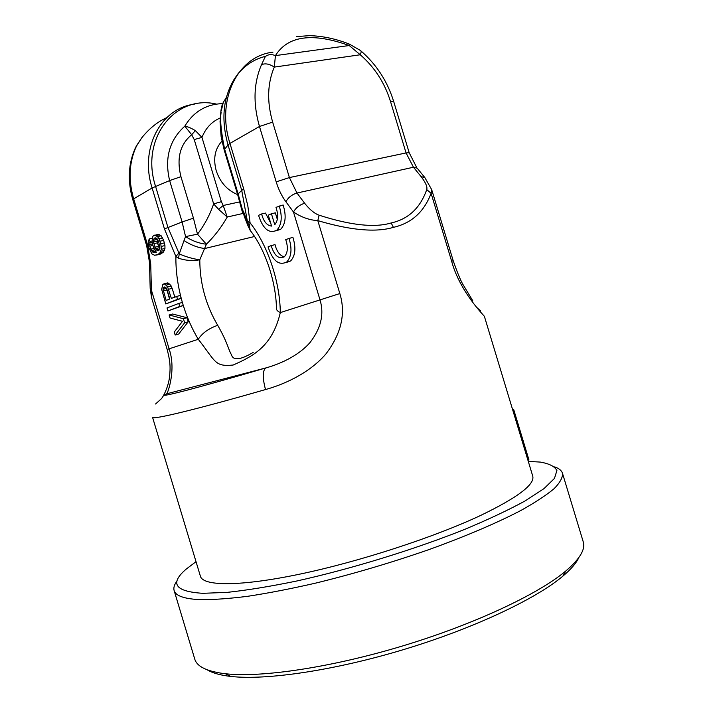 <?xml version="1.0" encoding="UTF-8"?>
<svg xmlns="http://www.w3.org/2000/svg" width="713" height="713" viewBox="0 0 713 713"><rect width="100%" height="100%" fill="white"/><g stroke="black" fill="none" stroke-linecap="round" stroke-linejoin="round"><path stroke-width="1.07" d="M319.13 215.201L317.802 220.629L339.843 293.56C345.957 313.568 341.304 333.702 325.894 353.969C308.212 374.548 281.252 385.243 265.512 389.548C195.754 409.654 151.967 420.073 152.555 417.337L200.424 576.291C203.045 586.238 239.764 586.692 299.522 574.197C359.138 561.755 434.146 537.317 480.544 515.49C517.772 497.514 535.16 484.341 532.7 475.972L484.377 316.34C484.92 316.572 459.725 291.724 451.632 261.181L431.098 193.312C424.092 211.886 411.526 223.231 393.398 227.349C376.045 232.607 350.849 230.37 317.802 220.629C309.433 220.103 301.314 217.224 293.471 211.993C295.948 207.688 299.665 204.783 304.638 203.267L296.982 193.027L289.407 177.573L272.651 122.101C266.831 101.781 267.375 83.448 274.3 67.093L275.432 55.605C287.829 35.712 312.419 32.352 349.218 45.525L360.243 54.767C374.548 67.156 384.619 82.69 390.457 101.362L406.062 152.939L413.46 167.234L421.107 176.628C425.661 182.59 427.542 186.904 426.739 189.587C420.26 208.009 408.406 219.132 391.179 222.955C374.699 227.928 350.68 225.344 319.13 215.201C314.567 213.615 309.736 209.64 304.638 203.267M512.469 409.137L513.743 409.699L528.93 459.876L527.959 460.313M480.589 310.886L476.302 307.045M451.632 261.181L453.227 260.806L431.695 189.64L431.098 193.312L426.739 189.587M272.963 52.165C237.857 56.006 215.905 99.535 229.951 143.393L259.479 126.486L276.198 181.851C278.516 189.444 281.742 196.066 285.877 201.717L293.471 211.993L319.95 299.692C324.344 313.916 321.055 328.167 310.084 342.463C297.428 356.99 277.678 364.682 265.878 367.926C193.294 389.253 153.963 399.2 166.548 393.843C166.263 396.731 176.976 371.535 169.088 348.773L151.423 290.146L151.575 297.695L150.185 288.72M265.512 389.548C262.384 377.694 262.509 370.493 265.878 367.926L166.548 393.843M218.543 209.274L223.205 205.496L221.36 201.681L213.65 203.882C209.854 214.934 204.471 225.041 197.492 234.185L193.455 218.169L180.942 176.672C176.423 158.375 179.997 144.391 191.672 134.739L194.221 139.552L213.642 203.882L218.543 209.274L227.233 217.028C221.538 227.073 214.595 236.137 206.396 244.22L199.792 259.817C199.854 283.346 205.834 305.173 217.715 325.306C208.775 328.399 202.296 333.06 198.276 339.281C215.896 361.66 214.453 366.892 233.142 365.038C253.614 356.001 272.419 346.099 280.316 312.588C279.942 281.421 267.625 244.969 250.067 222.786L247.83 205.879L243.73 189.043L241.725 190.362L247.652 222.697L243.801 212.34L242.367 209.524L242.01 210.691L243.329 214.381L242.367 209.524L238.151 193.954L237.679 194.702L241.983 210.602M217.715 325.306C227.937 343.309 228.053 348.898 231.44 354.717C233.133 360.814 240.388 360.047 253.186 352.409M221.948 141.156C214.925 148.785 213.018 158.634 216.226 170.71C220.165 182.394 227.304 190.371 237.652 194.613M221.395 110.408L223.267 102.556M251.19 231.734L250.201 230.433L249.479 226.217L250.067 222.795L247.58 221.057M245.165 218.026L243.801 212.34M243.989 215.638L247.937 225.691M254.532 236.502L204.676 248.543C197.474 247.571 190.585 244.916 184.025 240.566L185.558 236.6C192.162 240.896 199.105 243.436 206.396 244.22L197.492 234.185L185.558 236.6L182.109 221.966L193.455 218.169M184.025 240.566L179.266 253.89L178.544 258.177C185.291 260.548 192.367 261.092 199.792 259.817C192.76 258.819 185.915 256.84 179.266 253.89L167.938 227.42L155.568 186.378C139.891 138.598 175.273 94.187 216.494 104.107M175.879 256.528L178.544 258.177M178.642 253.267L175.879 256.52L164.445 228.9L182.109 221.966L169.632 180.576C164.364 158.206 169.418 140.069 184.81 126.156L191.672 134.739L195.335 130.613C191.031 128.019 187.519 126.531 184.81 126.156C193.642 111.611 206.298 104.098 222.777 103.617M285.779 262.705L290.637 260.958C295.405 255.7 296.153 247.803 292.874 237.269L285.717 239.586C288.257 247.161 287.802 252.883 284.371 256.751C278.738 259.496 274.336 255.78 271.163 245.602L268.061 246.885C272.722 260.887 278.952 265.913 286.751 261.974C291.51 256.707 292.25 248.792 288.961 238.24M271.163 245.602L275.031 244.639C276.804 251.537 279.861 255.619 284.211 256.885M275.797 230.923L280.69 229.274C285.646 223.909 286.466 215.816 283.132 204.996L275.984 207.358C278.516 214.889 278.097 220.673 274.746 224.72L271.43 213.74L268.293 215.166L271.591 226.092C266.947 225.558 263.623 221.52 261.609 213.962L258.543 215.371C263.052 229.069 269.14 234.016 276.787 230.21C281.733 224.836 282.535 216.734 279.193 205.888M277.33 219.417L275.343 212.839L271.43 213.74M261.609 213.962L265.503 213.071L270.664 223.026M167.911 310.966L183.286 305.503L182.368 302.455L178.785 303.417L167.011 307.954L167.911 310.966L179.712 306.474L178.785 303.417M175.175 335.048L178.696 334.041L188.196 321.804L186.975 317.731L172.662 314.014L169.124 314.977L170.033 317.989L182.475 321.313L174.266 332.035L175.175 335.048L184.631 322.802L183.401 318.72L169.124 314.977M165.799 303.943L181.138 298.382L180.22 295.325L171.343 298.373L167.582 286.84L164.783 284.024L162.903 284.246L161.664 289.3L165.799 303.943L177.555 299.335L176.637 296.269M174.783 297.009L172.163 288.337L169.801 284.211L167.457 282.918L163.883 283.836M156.602 255.031L160.184 254.176L163.482 252.054L164.953 248.463L164.935 245.566L163.651 240.352L161.129 235.753L158.143 234.327L153.313 235.753L152.395 237.376L152.154 242.144L153.438 247.304L156.325 252.277L154.222 252.696L152.315 251.876L149.775 246.199L150.006 241.466L149.249 238.944L148.17 241.796L148.723 247.286L151.807 253.846L154.739 255.325L158.313 254.22L159.881 252.91L161.343 249.309L160.799 243.739L159.017 238.766L157.511 236.582L154.534 235.147M169.551 299.086L166.646 288.774M159.765 248.668L157.332 242.848L157.234 238.935M272.651 122.101L259.479 126.486C252.946 103.661 253.614 83.082 261.484 64.749L265.325 56.541C268.168 54.357 271.537 54.045 275.432 55.605L349.218 45.525L349.049 43.974C335.645 38.752 322.419 35.98 309.353 35.65L296.688 36.595M166.771 117.645C157.564 121.798 149.249 128.5 141.807 137.752L136.522 146.005C129.115 161.913 128.135 179.444 133.581 198.588L147.582 245.022L150.719 263.97L151.423 290.146L150.176 288.355L149.48 262.616M141.807 137.752L136.112 146.352M226.377 97.414L223.944 101.344C219.221 108.358 219.461 124.329 224.666 149.267L224.238 150.193L237.679 194.702M249.479 226.217L247.652 222.697L247.964 225.771L250.201 230.433C265.227 249.309 276.038 281.965 276.439 308.114C276.189 309.781 277.482 311.278 280.316 312.588L339.843 293.56M194.203 139.561L201.966 137.404L195.335 130.613M242.919 213.472L227.233 217.028L223.205 205.496L239.737 201.877M186.975 317.731L183.401 318.72M188.196 321.804L184.631 322.802M166.949 289.371L169.837 298.97L166.12 300.449L163.036 289.291L163.224 288.079L164.551 286.965L166.245 287.963L166.949 289.371M153.741 239.042L155.051 237.803L155.942 237.946L158.642 241.288L159.89 248.258L158.134 250.833L157.243 250.682L155.505 248.623L153.527 242.046L153.741 239.042L156.628 238.374M155.559 403.995L161.138 398.959C163.036 397.186 167.51 388.79 169.239 379.075C171.004 365.733 169.765 359.931 167.163 349.459L198.276 339.281C192.136 329.067 187.145 317.802 183.294 305.503L179.712 306.474M168.348 283.114L164.783 284.024M169.801 284.211L166.227 285.12M171.156 285.913L167.582 286.84M172.163 288.337L168.589 289.264M181.138 298.382L177.555 299.335M164.801 287.018L163.812 287.268M165.719 287.437L163.224 288.079M166.468 288.409L163.036 289.291M166.806 289.977L163.25 290.904M159.676 234.729L156.067 235.548M161.129 235.753L157.511 236.582M162.635 237.928L159.017 238.766M163.651 240.352L160.033 241.19M164.418 242.901L160.799 243.739M164.935 245.566L161.325 246.413M164.953 248.463L161.343 249.309M164.418 250.45L160.817 251.306M163.482 252.054L159.881 252.91M161.904 253.365L158.313 254.22M152.27 238.258L149.249 238.944M152.145 240.976L150.006 241.466M152.172 242.233L149.587 242.83M152.502 243.891L149.561 244.568M152.885 245.468L149.775 246.199M153.91 248.454L150.684 249.211M154.543 249.853L151.379 250.602M155.479 251.128L152.315 251.876M156.049 251.894L153.348 252.536M156.281 252.206L154.222 252.696M155.55 237.884L154.32 238.169M157.154 239.461L153.553 240.29M157.118 241.217L153.527 242.046M157.332 242.848L153.741 243.686M158.402 246.377L154.801 247.224M159.097 247.776L155.505 248.623M159.605 249.158L156.45 249.906M159.026 250.263L157.243 250.682M512.754 410.1L513.743 409.699M196.03 561.684L186.405 568.938C169.355 583.439 174.845 591.558 202.893 593.314L227.295 592.36C247.313 590.204 270.468 586.425 296.751 581.006C351.233 568.921 414.075 549.598 464.413 529.501C488.343 519.501 508.583 509.964 525.142 500.918L543.948 488.646L554.456 478.432L556.906 470.535C554.803 466.454 549.268 463.637 540.311 462.086L528.28 461.373M177.127 580.854C174.337 584.517 173.339 587.735 174.115 590.516C175.594 595.872 184.328 598.92 200.3 599.669C213.232 599.785 229.14 598.644 248.008 596.255C268.4 593.127 290.788 588.786 315.155 583.234C353.372 573.912 391.41 562.655 429.279 549.482C465.625 536.354 497.121 522.87 520.882 510.472C535.249 502.469 546.345 495.178 554.17 488.619C560.097 482.558 562.86 477.443 562.477 473.263C561.594 470.509 558.974 468.388 554.634 466.881M562.477 473.263L583.234 541.8C585.649 549.26 579.821 559.001 565.757 571.024C538.333 594.116 474.51 624.24 402.729 645.916C330.948 667.591 261.11 677.822 225.495 673.749L222.492 673.384C206.012 670.96 196.77 666.2 194.756 659.088L174.115 590.516M578.858 557.53C576.362 563.038 571.024 569.25 562.842 576.166C535.944 598.938 473.717 628.411 403.816 649.516C333.907 670.621 265.771 680.505 230.762 676.423L227.812 676.058C218.65 674.765 211.752 672.671 207.109 669.765M431.695 189.64L424.814 177.528L421.107 176.628M393.398 227.349L391.179 222.955M220.219 117.966C211.779 121.602 205.692 128.082 201.966 137.404L221.36 201.681M241.725 190.362L238.151 193.954L224.666 149.267L228.017 144.926L241.725 190.362M238.623 72.878L234.131 79.312C223.035 97.877 221.003 119.739 228.017 144.926L229.951 143.393L243.73 189.043M164.445 228.9L152.11 187.974L132.725 199.417L146.673 245.7L149.472 262.259L150.719 263.97M175.879 256.52C175.719 271.555 177.885 286.867 182.376 302.446M285.877 201.717C288.319 197.403 292.018 194.506 296.982 193.027L413.46 167.234L417.185 168.179L424.387 177.002M276.198 181.851L289.407 177.573L406.062 152.939L409.191 152.734L416.766 167.653M261.484 64.749C265.076 63.065 269.345 63.849 274.3 67.093L360.243 54.767C361.357 52.307 361.411 50.873 360.404 50.471L349.361 44.099M180.942 176.672L169.632 180.576L152.11 187.974C139.516 148.714 160.478 108.777 193.553 104.312L194.319 104.169M136.522 146.005L135.648 147.306C128.322 163.259 127.351 180.63 132.725 199.417M147.582 245.022L146.673 245.7M265.619 56.3C254.158 59.126 244.63 65.4 237.046 75.115M250.067 222.795L247.634 221.698M360.965 50.953C376.526 64.518 387.426 81.344 393.665 101.424L390.457 101.362M472.772 300.779L463.851 285.949C461.275 282.143 457.737 273.765 453.227 260.806M167.163 349.459L151.575 297.695M221.146 111.986L220.05 121.575L221.128 136.62L224.238 150.185M393.665 101.424L409.191 152.734M290.637 260.958L286.751 261.974M280.69 229.274L276.787 230.21M562.842 576.166L565.757 571.024M230.762 676.423L225.495 673.749"/></g></svg>

